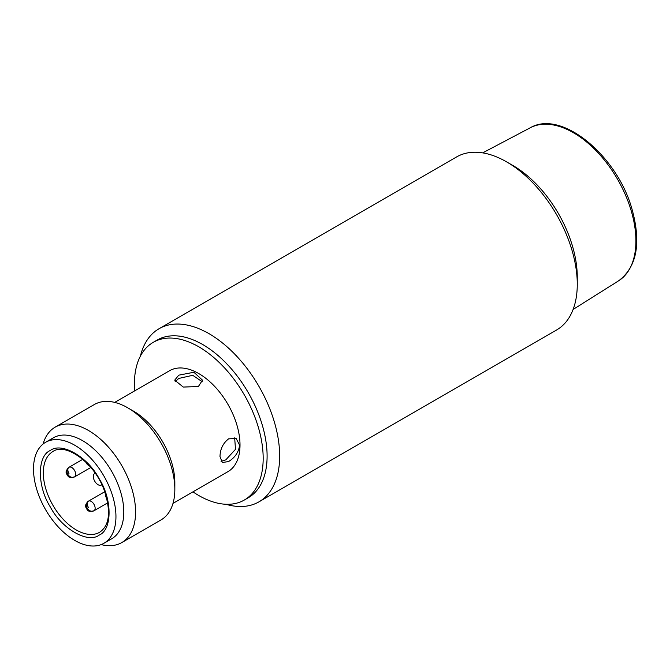 <?xml version="1.0" encoding="UTF-8"?>
<svg xmlns="http://www.w3.org/2000/svg" width="670" height="670" viewBox="0 0 670 670"><rect width="100%" height="100%" fill="white"/><g stroke="black" fill="none" stroke-linecap="round" stroke-linejoin="round"><path stroke-width="1" d="M99.152 535.121C87.871 543.864 61.581 528.689 50.292 506.905C37.076 486.244 37.076 455.893 50.292 450.491C61.581 441.739 87.871 456.915 99.152 478.698C112.367 499.359 112.376 529.719 99.152 535.121M53.424 437.778L45.577 442.317L53.424 437.778A58.298 33.659 60 0 1 111.723 471.437A58.298 33.659 60 0 1 111.723 538.755L103.875 543.295A58.298 33.659 60 0 1 45.577 509.635A58.298 33.659 60 0 1 45.577 442.317L45.577 442.317A58.298 33.659 60 0 1 103.875 475.976A58.298 33.659 60 0 1 103.875 543.295L111.723 538.755M101.874 484.753L101.329 485.046A6.667 3.844 60 0 1 94.688 481.135A6.667 3.844 60 0 1 94.713 473.481L94.738 473.464A6.667 3.844 60 0 1 94.738 473.464L94.738 473.464M49.764 440.508A58.298 33.659 60 0 1 82.578 440.667A58.298 33.659 60 0 1 121.639 495.616A58.298 33.659 60 0 1 107.535 540.564M101.162 544.593A66.632 38.466 -120 0 0 121.781 542.574A66.632 38.466 -120 0 0 135.583 512.073A66.632 38.466 -120 0 0 88.465 430.467A66.632 38.466 -120 0 0 55.149 427.167A66.632 38.466 -120 0 0 43.098 444.009M121.781 542.574L161.043 519.903A66.632 38.466 -120 0 0 174.837 489.401A66.632 38.466 -120 0 0 127.727 407.804A66.632 38.466 -120 0 0 94.411 404.504L55.149 427.167M127.727 407.804L133.615 411.204A58.298 33.659 -120 0 1 174.837 482.601L174.837 489.401M173.002 503.379L227.942 471.663A58.298 33.659 -120 0 0 240.011 444.972A58.298 33.659 -120 0 0 214.567 386.305A58.298 33.659 -120 0 0 169.644 370.686L114.704 402.402M239.626 445.198C238.646 452.2 234.977 457.644 228.621 461.521L222.281 462.551L219.995 456.538C220.179 449.084 223.06 443.188 228.621 438.85L236.158 438.507L239.626 445.198M198.395 386.498L183.287 387.076L174.702 380.15L178.764 375.166L193.881 372.26L202.466 380.15L198.395 386.498M202.256 381.749L192.751 375.309L178.764 378.441L175.113 381.766M221.075 461.379L225.782 459.88L235.497 449.344L234.667 437.879M134.662 390.878A91.061 52.57 60 0 1 134.402 384.002A91.061 52.57 60 0 1 153.263 342.311A91.061 52.57 60 0 1 223.428 366.708A91.061 52.57 60 0 1 263.176 458.347A91.061 52.57 60 0 1 244.316 500.038A91.061 52.57 60 0 1 192.968 491.855M244.316 500.038L248.243 497.768A91.061 52.57 -120 0 0 267.104 456.086A91.061 52.57 -120 0 0 227.356 364.447A91.061 52.57 -120 0 0 157.19 340.05L153.263 342.311M509.811 163.798A91.061 52.57 60 0 1 577.197 280.512M258.972 501.838L556.569 330.017A99.939 57.704 -120 0 0 577.272 284.264A99.939 57.704 -120 0 0 506.595 161.864L506.595 161.864A99.939 57.704 -120 0 0 456.63 156.914L159.024 328.727A99.939 57.704 60 0 1 208.998 333.677A99.939 57.704 60 0 1 274.29 421.748A99.939 57.704 60 0 1 258.972 501.838A99.939 57.704 60 0 1 225.865 504.267M577.272 284.264L577.272 277.012A91.061 52.57 -120 0 0 512.885 165.49L506.595 161.864M155.264 341.256A91.061 52.57 60 0 1 202.717 344.556A91.061 52.57 60 0 1 262.724 426.589A91.061 52.57 60 0 1 246.242 498.823M140.373 356.189A99.939 57.704 60 0 1 159.024 328.727M99.612 532.29L99.612 532.29A46.64 26.926 60 0 1 52.972 505.364A46.64 26.926 60 0 1 52.972 451.505L52.972 451.505C65.208 442.418 94.16 462.149 104.093 489.904C111.186 511.319 109.687 525.447 99.612 532.29L99.612 532.29M87.284 508.22A5.553 4.531 -120 0 1 88.44 501.143L88.44 501.143A5.553 3.208 60 0 1 93.993 504.351A5.553 3.208 60 0 1 93.993 510.758L93.993 510.758A5.553 4.531 60 0 1 87.284 508.22M67.854 474.327A5.553 4.531 -120 0 1 69.002 467.258L69.002 467.258A5.553 3.208 60 0 1 74.554 470.457A5.553 3.208 60 0 1 74.554 476.873L74.554 476.873A5.553 4.531 60 0 1 67.854 474.327M88.44 507.55A5.553 3.208 60 0 1 88.44 501.143L88.44 501.143C83.616 506.21 86.162 506.838 86.397 508.706C87.929 509.878 87.15 512.399 93.993 510.758L107.778 502.793M69.002 473.665A5.553 3.208 60 0 1 69.002 467.258L69.002 467.258C64.178 472.325 66.732 472.953 66.958 474.821C68.491 475.993 67.72 478.514 74.554 476.873L90.827 467.476M549.551 124.411A88.381 51.029 -120 0 0 530.213 127.802C561.594 109.126 617.539 155.909 632.12 209.559C641.341 243.31 636.827 267.079 618.569 280.847A88.381 51.029 -120 0 0 631.173 210.681A88.381 51.029 -120 0 0 549.551 124.411M104.771 491.713L88.44 501.143M82.762 459.31L69.002 467.258M85.877 462.149L87.335 464.586L89.445 465.876M105.399 493.522L105.617 496.487L106.848 498.472M530.213 127.802L482.685 152.869M618.569 280.847L573.101 309.473"/></g></svg>
